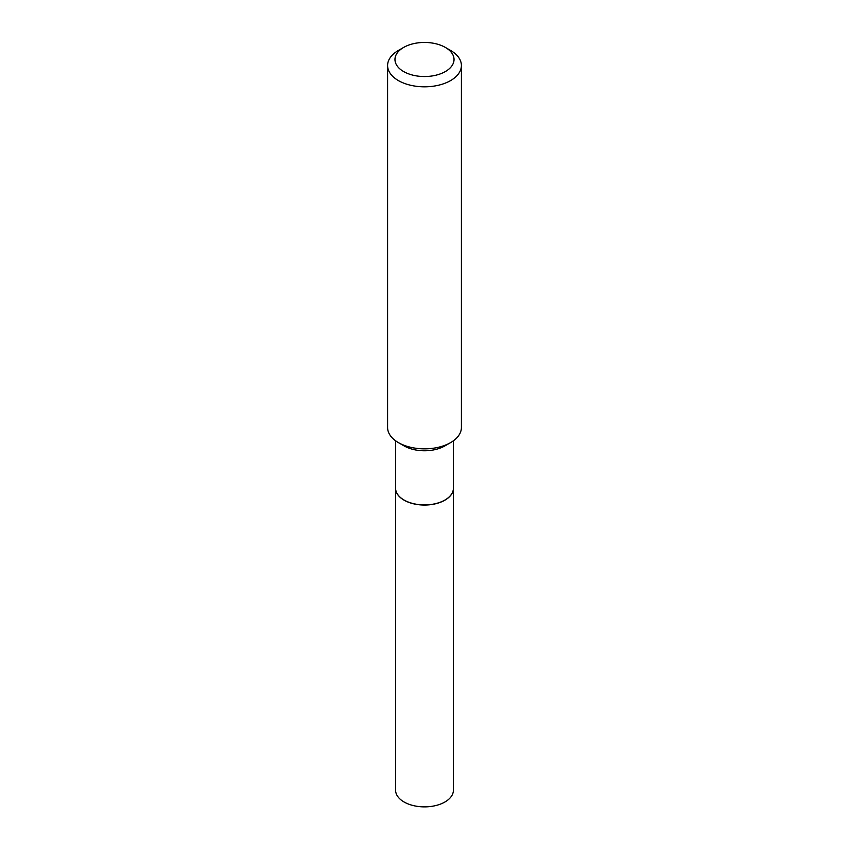 <?xml version="1.0" encoding="UTF-8"?>
<svg xmlns="http://www.w3.org/2000/svg" width="849" height="849" viewBox="0 0 849 849"><rect width="100%" height="100%" fill="white"/><g stroke="black" fill="none" stroke-linecap="round" stroke-linejoin="round"><path stroke-width="1.27" d="M395.602 488.292A28.898 16.683 0 0 0 395.602 488.355L395.602 790.186A28.898 16.683 0 0 0 413.442 805.605A28.898 16.683 0 0 0 444.94 801.987A28.898 16.683 0 0 0 453.398 790.186L453.398 488.355A28.898 16.683 0 0 0 453.398 488.292M395.602 488.355A28.898 16.683 0 0 0 413.442 503.775A28.898 16.683 0 0 0 444.94 500.157A28.898 16.683 0 0 0 453.398 488.355M395.602 440.79L395.602 488.228A28.898 16.683 0 0 0 404.06 500.029L404.177 500.093A28.749 16.598 0 0 0 444.823 500.093A28.749 16.598 0 0 0 444.876 500.061M404.177 500.093L404.06 500.029A28.898 16.683 0 0 0 444.94 500.029A28.898 16.683 0 0 0 453.398 488.228L453.398 440.79M403.625 71.549A29.524 17.044 0 0 0 445.375 71.549A29.524 17.044 0 0 0 445.375 47.438L450.596 50.452A36.9 21.299 0 0 1 461.4 65.522A36.9 21.299 0 0 1 438.625 85.197A36.9 21.299 0 0 1 398.404 80.581A36.9 21.299 0 0 1 387.6 65.522A36.9 21.299 0 0 1 398.404 50.452L403.625 47.438A29.524 17.044 0 0 0 403.625 71.549M450.596 442.605L444.94 445.874A28.898 16.683 0 0 1 404.06 445.874L398.404 442.605A36.9 21.299 0 0 0 450.596 442.605A36.9 21.299 0 0 0 461.4 427.546L461.4 65.522M387.6 65.522L387.6 427.546A36.9 21.299 0 0 0 398.404 442.605L404.06 445.874M450.596 50.452L445.375 47.438A29.524 17.044 0 0 0 403.625 47.438"/></g></svg>
